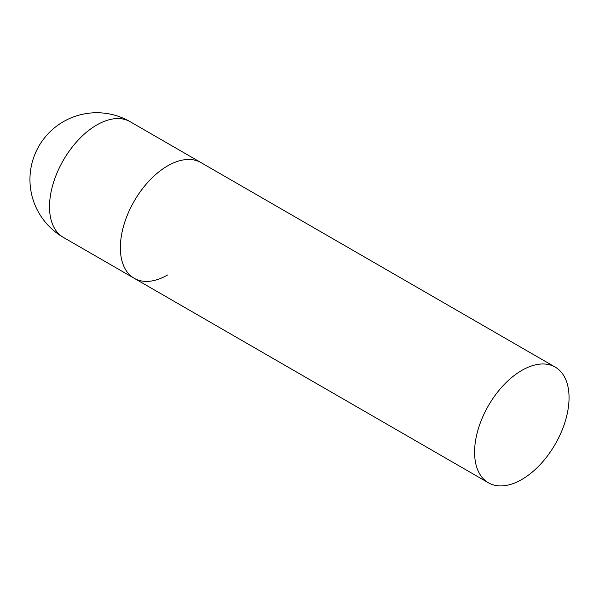 <?xml version="1.0" encoding="UTF-8"?>
<svg xmlns="http://www.w3.org/2000/svg" width="599" height="599" viewBox="0 0 599 599"><rect width="100%" height="100%" fill="white"/><g stroke="black" fill="none" stroke-linecap="round" stroke-linejoin="round"><path stroke-width="0.9" d="M167.593 274.971A66.796 38.561 -60 0 1 134.191 278.28A66.796 38.561 -60 0 1 123.956 224.752A66.796 38.561 -60 0 1 167.593 165.893A66.796 38.561 -60 0 1 200.987 162.591A66.796 38.561 120 0 0 149.518 180.479A66.796 38.561 120 0 0 120.362 247.701A66.796 38.561 120 0 0 134.191 278.28L63.344 237.376A66.796 38.561 -60 0 1 49.515 206.797A66.796 38.561 -60 0 1 96.746 124.996A66.796 38.561 -60 0 1 130.14 121.687A66.796 66.796 0 0 0 29.95 179.528A66.796 66.796 0 0 0 63.344 237.376M569.05 397.676A66.796 38.561 120 0 0 555.213 367.097A66.796 38.561 120 0 0 503.744 384.992A66.796 38.561 120 0 0 474.588 452.215A66.796 38.561 120 0 0 488.425 482.794A66.796 38.561 120 0 0 539.894 464.899A66.796 38.561 120 0 0 569.05 397.676M555.213 367.097L130.14 121.687M134.191 278.28L488.425 482.794"/></g></svg>
